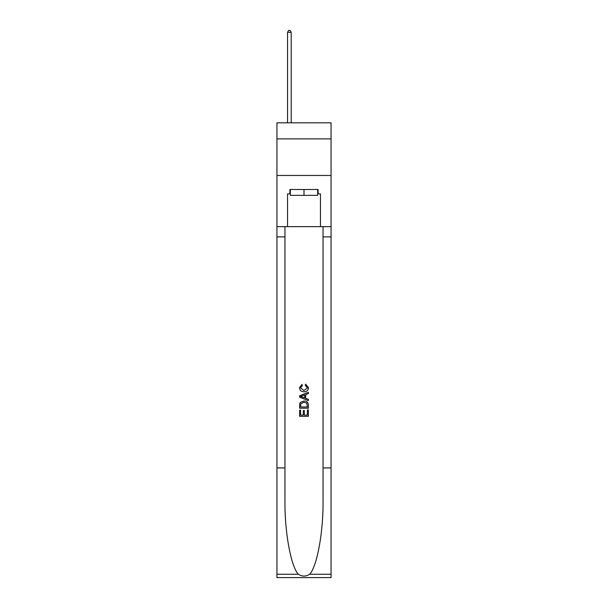 <?xml version="1.0" encoding="UTF-8"?>
<svg xmlns="http://www.w3.org/2000/svg" width="608" height="608" viewBox="0 0 608 608"><rect width="100%" height="100%" fill="white"/><g stroke="black" fill="none" stroke-linecap="round" stroke-linejoin="round"><path stroke-width="0.91" d="M331.056 138.905L331.056 122.816L276.944 122.816L276.944 138.905L331.056 138.905L331.056 175.461L276.944 175.461L276.944 138.905M317.672 189.498L317.672 195.35L290.328 195.35L290.328 189.498M304 189.498L304 195.35M307.374 409.906L307.374 415.074L304.334 415.074L307.374 415.074L307.374 409.906L308.385 409.906L308.385 416.313L299.607 416.313L299.607 410.126L299.607 416.313M303.324 410.468L303.324 415.074L300.618 415.074L303.324 415.074L303.324 410.468L304.334 410.468L304.334 415.074M300.36 402.39L299.736 403.666L300.36 402.39L303.947 401.014C306.759 401.006 308.233 402.359 308.385 405.072L308.385 408.219L299.607 408.219L299.607 405.217L299.607 408.219M305.573 384.142L305.284 385.381L305.573 384.142L308.499 387.722C308.256 390.42 306.736 391.772 303.932 391.795L303.932 391.795C301.234 391.734 299.759 390.389 299.493 387.752L302.047 384.37L302.313 385.609L300.512 387.813L303.924 390.556L307.481 387.843L305.284 385.381M309.654 574.264L331.056 574.264L331.056 577.6L276.944 577.6L276.944 467.924L284.954 467.924L284.954 500.528C284.567 531.696 290.89 566.512 298.346 574.264C302.108 576.673 305.885 576.673 309.654 574.264C317.11 566.512 323.433 531.696 323.046 500.528L323.046 226.64M299.607 395.762L299.607 397.161L308.385 400.642L299.607 397.161L299.607 395.762L308.385 392.282L299.607 395.762M323.046 467.924L331.056 467.924L331.056 175.461M276.944 467.924L276.944 175.461M284.954 226.64L284.954 467.924M331.056 574.264L331.056 467.924M276.944 226.64L287.546 226.64L287.546 193.884L290.328 193.884M317.672 193.884L318.113 193.884L318.113 189.498L289.887 189.498L289.887 193.884M318.113 193.884L320.454 193.884L320.454 226.64L331.056 226.64M287.546 226.64L320.454 226.64M308.385 392.282L308.385 393.589L305.687 394.592L305.687 398.331L308.385 399.327L308.385 400.642M302.244 397.062L304.669 397.959L304.669 394.964L300.618 396.462L302.244 397.062M304.669 394.964L304.669 397.959M299.607 405.217L299.736 403.666M306.751 403.096L307.374 406.98L306.751 403.096L303.932 402.253L300.8 403.75L300.618 406.98L307.374 406.98L300.618 406.98M299.607 410.126L300.618 410.126L300.618 415.074M291.202 122.816L291.202 32.3L287.546 32.3L287.546 122.816M287.546 32.3L288.648 30.4L290.107 30.4L291.202 32.3M323.046 236.877L331.056 236.877M284.954 236.877L276.944 236.877M276.944 574.264L298.346 574.264"/></g></svg>
